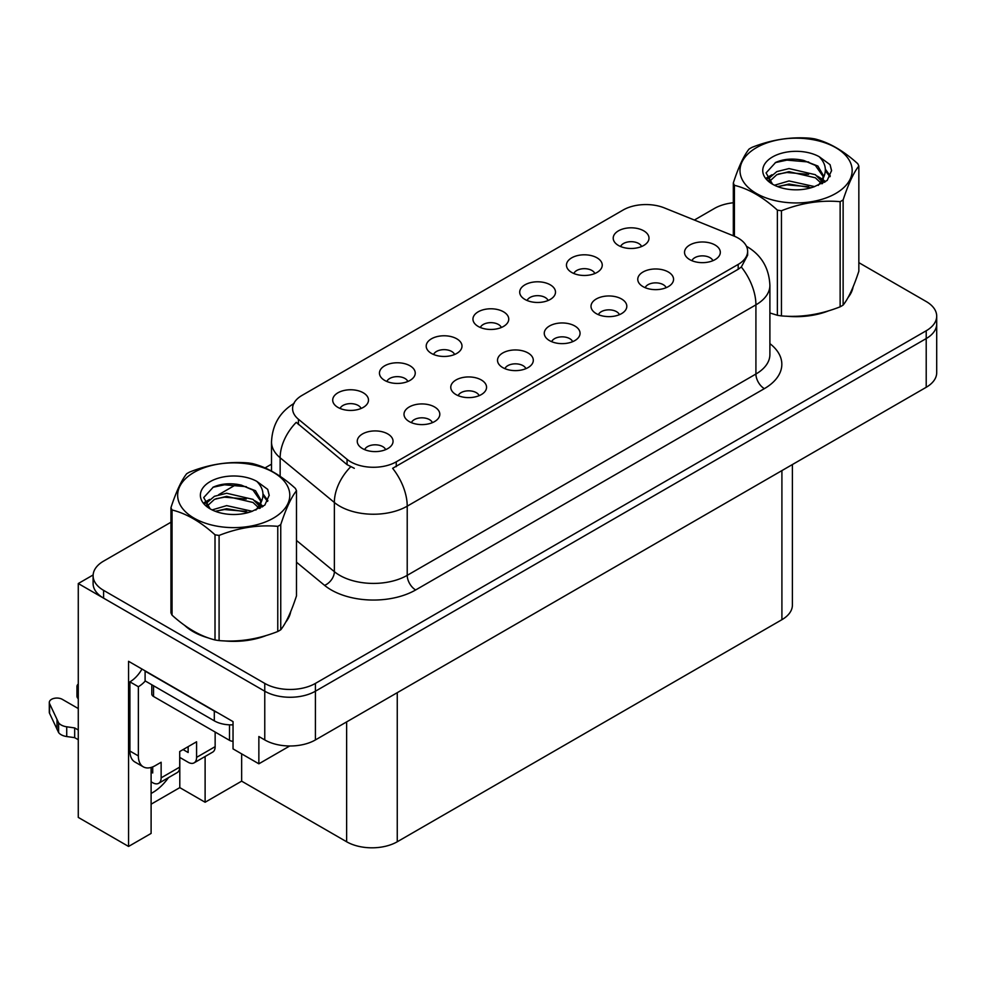 <?xml version="1.0" encoding="UTF-8"?>
<svg xmlns="http://www.w3.org/2000/svg" width="986" height="986" viewBox="0 0 986 986"><rect width="100%" height="100%" fill="white"/><g stroke="black" fill="none" stroke-linecap="round" stroke-linejoin="round"><path stroke-width="1.48" d="M712.89 260.698A10.735 6.199 0 0 0 710.006 257.679A10.735 6.199 0 0 0 699.431 256.113A10.735 6.199 0 0 0 691.938 260.698M715.072 245.009A17.896 10.341 0 0 0 692.135 243.862A17.896 10.341 0 0 0 686.207 256.705A17.896 10.341 0 0 0 689.756 259.626A17.896 10.341 0 0 0 718.621 256.705A17.896 10.341 0 0 0 715.072 245.009M548.08 300.508A10.735 6.199 0 0 0 545.196 297.489A10.735 6.199 0 0 0 534.609 295.911A10.735 6.199 0 0 0 527.128 300.508M550.262 284.818A17.896 10.341 0 0 0 527.325 283.672A17.896 10.341 0 0 0 521.384 296.515A17.896 10.341 0 0 0 524.946 299.436A17.896 10.341 0 0 0 553.812 296.515A17.896 10.341 0 0 0 550.262 284.818M594.829 273.516A10.735 6.199 0 0 0 591.945 270.497A10.735 6.199 0 0 0 581.37 268.919A10.735 6.199 0 0 0 573.877 273.516M597.011 257.827A17.896 10.341 0 0 0 574.074 256.68A17.896 10.341 0 0 0 568.146 269.523A17.896 10.341 0 0 0 571.695 272.444A17.896 10.341 0 0 0 600.56 269.523A17.896 10.341 0 0 0 597.011 257.827M407.822 381.483A10.735 6.199 0 0 0 404.938 378.464A10.735 6.199 0 0 0 394.363 376.886A10.735 6.199 0 0 0 386.869 381.483M410.003 365.794A17.896 10.341 0 0 0 387.067 364.647A17.896 10.341 0 0 0 381.138 377.49A17.896 10.341 0 0 0 384.688 380.411A17.896 10.341 0 0 0 413.553 377.49A17.896 10.341 0 0 0 410.003 365.794M525.883 368.665A10.735 6.199 0 0 0 522.999 365.646A10.735 6.199 0 0 0 512.424 364.08A10.735 6.199 0 0 0 504.931 368.665M528.065 352.976A17.896 10.341 0 0 0 505.128 351.829A17.896 10.341 0 0 0 499.199 364.672A17.896 10.341 0 0 0 502.749 367.593A17.896 10.341 0 0 0 531.614 364.672A17.896 10.341 0 0 0 528.065 352.976M432.386 422.649A10.735 6.199 0 0 0 429.502 419.629A10.735 6.199 0 0 0 418.914 418.064A10.735 6.199 0 0 0 411.421 422.649M434.567 406.959A17.896 10.341 0 0 0 411.618 405.813A17.896 10.341 0 0 0 405.69 418.656A17.896 10.341 0 0 0 409.239 421.577A17.896 10.341 0 0 0 438.117 418.656A17.896 10.341 0 0 0 434.567 406.959M641.578 246.525A10.735 6.199 0 0 0 638.694 243.505A10.735 6.199 0 0 0 628.119 241.927A10.735 6.199 0 0 0 620.625 246.525M643.759 230.835A17.896 10.341 0 0 0 620.823 229.689A17.896 10.341 0 0 0 614.894 242.531A17.896 10.341 0 0 0 618.444 245.452A17.896 10.341 0 0 0 647.309 242.531A17.896 10.341 0 0 0 643.759 230.835M572.632 341.674A10.735 6.199 0 0 0 569.748 338.654A10.735 6.199 0 0 0 559.173 337.089A10.735 6.199 0 0 0 551.679 341.674M574.813 325.984A17.896 10.341 0 0 0 551.877 324.838A17.896 10.341 0 0 0 545.948 337.68A17.896 10.341 0 0 0 549.498 340.601A17.896 10.341 0 0 0 578.375 337.68A17.896 10.341 0 0 0 574.813 325.984M666.142 287.69A10.735 6.199 0 0 0 663.258 284.671A10.735 6.199 0 0 0 652.67 283.105A10.735 6.199 0 0 0 645.189 287.69M668.323 272A17.896 10.341 0 0 0 645.386 270.854A17.896 10.341 0 0 0 639.446 283.697A17.896 10.341 0 0 0 643.008 286.618A17.896 10.341 0 0 0 671.873 283.697A17.896 10.341 0 0 0 668.323 272M619.393 314.682A10.735 6.199 0 0 0 616.509 311.662A10.735 6.199 0 0 0 605.922 310.097A10.735 6.199 0 0 0 598.428 314.682M621.574 298.992A17.896 10.341 0 0 0 598.625 297.846A17.896 10.341 0 0 0 592.697 310.689A17.896 10.341 0 0 0 596.247 313.61A17.896 10.341 0 0 0 625.124 310.689A17.896 10.341 0 0 0 621.574 298.992M454.571 354.492A10.735 6.199 0 0 0 451.699 351.472A10.735 6.199 0 0 0 441.112 349.894A10.735 6.199 0 0 0 433.618 354.492M456.752 338.802A17.896 10.341 0 0 0 433.815 337.656A17.896 10.341 0 0 0 427.887 350.498A17.896 10.341 0 0 0 431.437 353.419A17.896 10.341 0 0 0 460.314 350.498A17.896 10.341 0 0 0 456.752 338.802M501.332 327.5A10.735 6.199 0 0 0 498.448 324.48A10.735 6.199 0 0 0 487.86 322.903A10.735 6.199 0 0 0 480.367 327.5M503.513 311.81A17.896 10.341 0 0 0 480.564 310.664A17.896 10.341 0 0 0 474.636 323.507A17.896 10.341 0 0 0 478.185 326.428A17.896 10.341 0 0 0 507.063 323.507A17.896 10.341 0 0 0 503.513 311.81M385.625 449.641A10.735 6.199 0 0 0 382.753 446.621A10.735 6.199 0 0 0 372.166 445.056A10.735 6.199 0 0 0 364.672 449.641M387.806 433.951A17.896 10.341 0 0 0 364.869 432.805A17.896 10.341 0 0 0 358.941 445.647A17.896 10.341 0 0 0 362.491 448.568A17.896 10.341 0 0 0 391.368 445.647A17.896 10.341 0 0 0 387.806 433.951M479.134 395.657A10.735 6.199 0 0 0 476.25 392.638A10.735 6.199 0 0 0 465.663 391.072A10.735 6.199 0 0 0 458.182 395.657M481.316 379.967A17.896 10.341 0 0 0 458.379 378.821A17.896 10.341 0 0 0 452.451 391.664A17.896 10.341 0 0 0 456 394.585A17.896 10.341 0 0 0 484.865 391.664A17.896 10.341 0 0 0 481.316 379.967M361.073 408.475A10.735 6.199 0 0 0 358.189 405.456A10.735 6.199 0 0 0 347.602 403.878A10.735 6.199 0 0 0 340.121 408.475M363.255 392.785A17.896 10.341 0 0 0 340.318 391.639A17.896 10.341 0 0 0 334.39 404.482A17.896 10.341 0 0 0 337.939 407.403A17.896 10.341 0 0 0 366.804 404.482A17.896 10.341 0 0 0 363.255 392.785M738.194 238.094A32.218 18.598 0 0 0 733.892 236.011L664.404 207.923A32.218 18.598 0 0 0 623.14 210.006L302.024 395.398A32.218 18.598 0 0 0 292.583 408.549A32.218 18.598 0 0 0 298.413 419.223L347.072 459.34A32.218 18.598 0 0 0 396.249 461.83L738.194 264.408A32.218 18.598 0 0 0 747.635 251.245A32.218 18.598 0 0 0 738.194 238.094M93.128 574.961L78.276 583.539L264.766 691.211A35.804 20.669 0 0 0 315.409 691.211L926.211 338.568A35.804 20.669 0 0 0 936.7 323.95A35.804 20.669 0 0 1 926.211 338.568L315.409 691.211A35.804 20.669 0 0 1 264.766 691.211L103.592 598.145A35.804 20.669 0 0 1 93.103 583.539L93.103 575.738A35.804 20.669 0 0 0 103.592 590.355L264.766 683.409A35.804 20.669 0 0 0 315.409 683.409L926.211 330.766A35.804 20.669 0 0 0 936.7 316.149A35.804 20.669 0 0 0 926.211 301.531L858.843 262.646M151.104 767.453L151.104 833.429L128.562 846.444L128.562 661.298L233.041 721.616L233.041 748.892L258.862 763.805L258.862 736.517L264.766 739.931A35.804 20.669 0 0 0 315.409 739.931L926.211 387.288A35.804 20.669 0 0 0 936.7 372.671L936.7 316.149M289.736 745.983L258.862 763.805M128.562 846.444L78.276 817.406L78.276 583.539M792.399 464.542L792.399 605.071A35.804 20.669 180 0 1 781.91 619.689L397.259 841.761A35.804 20.669 180 0 1 346.628 841.761L241.644 781.158L241.644 753.871M241.644 781.158L205.113 802.247L205.113 756.496M151.104 804.194L179.797 787.629L205.113 802.247M151.104 793.422A38.195 22.049 120 0 0 168.483 777.634M179.797 787.629L179.797 757.421M184.702 625.407A57.287 33.068 0 0 0 193.207 631.669A57.287 33.068 0 0 0 208.49 637.979M747.635 251.245L747.635 255.201L741.324 266.996L738.194 269.264L392.625 468.313A41.769 24.12 60 0 1 407.218 506.163A47.735 27.559 180 0 1 339.714 506.163A47.735 27.559 180 0 1 334.365 502.478L280.147 457.775A47.735 27.559 180 0 1 271.507 441.974L271.507 471.061M354.307 468.313L347.072 464.652L296.244 422.341A41.769 27.941 129.5 0 0 280.147 457.775L280.147 476.324M769.893 313.018A57.287 33.068 0 0 0 770.855 313.301M786.298 316.186A57.287 33.068 0 0 0 828.733 310.775M848.071 297.489A57.287 33.068 0 0 0 853.075 286.988M223.921 640.875A57.287 33.068 0 0 0 266.368 635.465M285.706 622.178A57.287 33.068 0 0 0 290.697 611.665M733.325 202.759A35.804 20.669 0 0 0 714.394 208.477L694.378 220.038M271.507 464.172L265.024 467.919M236.776 484.225L218.596 494.725M170.948 522.235L103.592 561.12A35.804 20.669 0 0 0 93.103 575.738M215.145 732.043L215.145 746.661L196.584 757.371A11.931 6.89 60 0 1 194.119 762.844A11.931 6.89 60 0 1 188.141 762.252L179.711 757.371M196.584 757.371L196.584 741.78L179.711 751.529L179.711 767.12L161.137 777.843L161.137 762.252L155.233 765.654A23.874 13.779 -60 0 1 143.303 766.837A23.874 13.779 -60 0 1 138.36 755.917L138.36 686.724L129.918 681.856A23.874 13.779 120 0 0 141.984 669.038M183.088 749.582L188.141 752.503L188.141 746.661M217.475 712.619A23.874 13.779 180 0 1 214.307 711.091L145.102 671.133A23.874 13.779 0 0 0 145.373 670.998M145.102 671.133L145.102 680.882L214.307 720.84A23.874 13.779 0 0 0 233.041 724.833M143.303 766.837L134.86 761.968A23.874 13.779 -60 0 1 129.918 751.049L129.918 681.856M145.299 680.993A23.874 13.779 -60 0 1 138.36 686.724M151.104 772.038L152.707 772.962L152.707 766.898M78.276 739.734L74.677 737.664L74.677 727.927L78.276 729.997M161.137 777.843A11.931 6.89 60 0 1 158.672 783.303A11.931 6.89 60 0 1 152.707 782.711L151.104 781.787M78.276 708.552L62.303 699.345A7.617 4.4 180 0 0 54.008 698.384A7.617 4.4 180 0 0 49.3 702.451A7.617 4.4 180 0 0 49.559 703.585L58.605 722.812A11.931 6.89 0 0 0 66.728 726.793L74.677 727.927M74.677 737.664L66.728 736.542L66.728 726.793M58.605 722.812L58.605 732.549L49.559 713.334A7.617 4.4 0 0 1 49.3 712.2L49.3 702.451M58.605 732.549A11.931 6.89 0 0 0 66.728 736.542M158.672 783.303L177.233 772.58A11.931 6.89 -120 0 0 179.711 767.12M57.003 719.632L57.003 729.369M194.119 762.844L212.68 752.121A11.931 6.89 -120 0 0 215.145 746.661M78.276 688.955A7.617 4.4 180 0 1 76.957 686.49A7.617 4.4 180 0 1 78.276 684.013M76.957 686.49L76.957 696.227A7.617 4.4 0 0 0 78.276 698.704M851.091 291.511A56.683 32.723 180 0 1 850.487 292.817M823.039 312.389A56.683 32.723 180 0 1 794.149 316.309M288.725 616.201A56.683 32.723 180 0 1 288.109 617.495M260.674 637.079A56.683 32.723 180 0 1 231.772 640.999M201.44 635.194A56.683 32.723 180 0 1 193.626 631.422A56.683 32.723 180 0 1 188.486 628.02M151.795 684.74L151.795 694.033A5.965 3.451 0 0 0 153.545 696.473L229.491 740.326A5.965 3.451 0 0 0 233.041 741.312M756.422 147.666A56.091 32.39 -0 0 0 756.422 193.466A56.091 32.39 -0 0 0 835.746 193.466A56.091 32.39 -0 0 0 835.746 147.666A56.091 32.39 -0 0 0 756.422 147.666M769.893 312.956L777.375 315.274A64.447 37.209 -0 0 0 781.454 315.902C800.94 317.603 820.5 314.583 840.134 306.819A64.447 37.209 -0 0 0 841.65 305.98A64.447 37.209 -0 0 0 843.129 305.093C848.342 298.573 853.58 287.271 858.843 271.224L858.843 166.055A64.447 37.209 -0 0 0 857.758 163.701C843.4 150.698 829.078 142.428 814.793 138.903A64.447 37.209 -0 0 0 810.714 138.274C791.08 136.586 771.508 139.618 752.035 147.345A64.447 37.209 -0 0 0 750.519 148.196A64.447 37.209 -0 0 0 749.052 149.071C743.789 155.689 738.539 166.991 733.325 182.952A64.447 37.209 -0 0 0 734.41 185.306L734.41 236.233M777.375 315.274L777.375 210.117C763.016 197.101 748.694 188.831 734.41 185.306M777.375 210.117A64.447 37.209 -0 0 0 781.454 210.745L781.454 315.902M840.134 306.819L840.134 201.662C820.66 199.961 801.1 202.98 781.454 210.745M840.134 201.662A64.447 37.209 -0 0 0 841.65 200.811A64.447 37.209 -0 0 0 843.129 199.936L843.129 305.093M814.646 186.6L789.022 180.943L774.491 185.232M811.071 187.759L789.022 184.037L777.757 186.65M822.669 183.396L822.423 182.743M821.658 181.19L815.373 174.707L789.022 168.569L776.795 171.613L769.733 177.64L768.809 180.919M820.648 182.73L815.373 177.8L789.022 171.663L776.795 174.707L769.363 181.523M818.257 185.405L822.435 179.6L823.372 175.52L817.875 166.042L802.912 160.262C792.707 158.191 783.623 158.906 775.662 162.431L766.06 172.907L772.506 184.123M821.93 183.79L823.372 177.973M823.285 176.74L815.373 165.426L803.627 160.398M772.506 156.959A33.339 19.252 -0 0 0 772.506 184.185A33.339 19.252 -0 0 0 814.189 186.736L827.192 180.426L831.568 170.566L830.076 164.687L819.144 156.663A33.339 19.252 -0 0 0 772.506 156.959M819.144 156.663C826.095 163.725 827.192 171.367 822.435 179.588M733.325 235.777L733.325 182.952M858.843 166.055C853.63 172.587 848.391 183.877 843.129 199.936M808.631 186.736L786.902 184.875L778.25 186.44M824.493 182.336L822.977 181.116M822.053 180.45L820.5 179.44M808.631 174.362L786.902 172.501L778.25 174.066M769.893 177.332L767.355 178.91M829.929 176.74L825.344 170.726M808.717 162L786.902 160.126L775.267 162.616M831.568 170.874L830.076 164.687M825.492 181.695L823.248 179.772M822.583 179.279L817.234 176.075M772.001 174.744L766.775 177.776M830.298 176.001L825.344 169.173M194.057 472.356A56.091 32.39 -0 0 0 194.057 518.143A56.091 32.39 -0 0 0 273.381 518.143A56.091 32.39 -0 0 0 273.381 472.356A56.091 32.39 -0 0 0 194.057 472.356M188.141 472.873A64.447 37.209 -0 0 0 186.674 473.748C181.412 480.379 176.174 491.669 170.948 507.63A64.447 37.209 -0 0 0 172.045 509.984L172.045 615.153C186.329 628.119 200.651 636.377 215.01 639.951A64.447 37.209 -0 0 0 219.089 640.58C238.563 642.28 258.122 639.261 277.769 631.508A64.447 37.209 -0 0 0 279.284 630.658A64.447 37.209 -0 0 0 280.751 629.783C285.977 623.251 291.215 611.961 296.478 595.901L296.478 490.745A64.447 37.209 -0 0 0 295.381 488.39C281.035 475.375 266.713 467.105 252.428 463.58A64.447 37.209 -0 0 0 248.349 462.952C228.703 461.275 209.143 464.295 189.669 472.035A64.447 37.209 -0 0 0 188.141 472.873M215.01 639.951L215.01 534.794C200.651 521.779 186.329 513.521 172.045 509.984M215.01 534.794A64.447 37.209 -0 0 0 219.089 535.423L219.089 640.58M277.769 631.508L277.769 526.339C258.283 524.638 238.723 527.67 219.089 535.423M277.769 526.339A64.447 37.209 -0 0 0 279.284 525.501A64.447 37.209 -0 0 0 280.751 524.626L280.751 629.783M170.948 507.63L170.948 612.799A64.447 37.209 -0 0 0 172.045 615.153M252.28 511.29L226.657 505.621L212.113 509.91M248.706 512.449L226.657 508.714L215.392 511.327M260.304 508.086L260.045 507.433M259.293 505.867L253.008 499.384L226.657 493.246L214.43 496.291L207.368 502.318L206.444 505.596M258.283 507.408L253.008 502.478L226.657 496.34L214.43 499.384L206.998 506.2M255.879 510.082L260.07 504.29L260.994 500.198L255.51 490.72L240.535 484.952C230.33 482.869 221.258 483.584 213.296 487.109L203.695 497.585L210.141 508.801M259.564 508.468L260.994 502.65M260.92 501.418L253.008 490.104L241.25 485.087M210.141 481.636A33.339 19.252 -0 0 0 210.141 508.862A33.339 19.252 -0 0 0 251.824 511.414L264.827 505.103L269.203 495.243L267.711 489.364L256.779 481.341A33.339 19.252 -0 0 0 210.141 481.636M256.779 481.341C263.73 488.403 264.827 496.044 260.07 504.265M296.478 490.745C291.264 497.264 286.014 508.566 280.751 524.626M246.254 511.414L224.537 509.552L215.885 511.13M262.128 507.026L260.6 505.793M259.688 505.128L258.135 504.117M246.254 499.039L224.537 497.178L215.885 498.756M207.528 502.022L204.977 503.587M267.551 501.418L262.979 495.403M246.352 486.69L224.537 484.804L212.902 487.294M269.203 495.551L267.711 489.364M263.126 506.373L260.883 504.462M260.205 503.957L254.869 500.765M209.636 499.421L204.41 502.453M267.933 500.691L262.966 493.85M926.211 387.288L926.211 330.766M315.409 739.931L315.409 683.409M264.766 739.931L264.766 683.409M397.259 841.761L397.259 692.677M781.91 619.689L781.91 470.593M346.628 841.761L346.628 721.9M298.413 419.223L298.413 424.535M347.072 459.34L347.072 464.652M396.249 461.83L396.249 466.686M738.194 264.408L738.194 269.264M769.893 343.621A59.678 34.448 180 0 1 764.36 388.644L415.661 589.961A11.931 6.89 60 0 1 407.218 575.343L755.917 374.027A47.735 27.559 0 0 0 769.893 354.541L769.893 285.361A47.735 27.559 180 0 1 755.917 304.847A41.769 24.12 -120 0 0 741.324 266.996M415.661 589.961A59.678 34.448 180 0 1 331.271 589.961A59.678 34.448 180 0 1 324.579 585.364L296.478 562.193M350.634 466.859A41.769 27.941 129.5 0 0 334.365 502.478L334.365 571.67A47.735 27.559 0 0 0 339.714 575.343A47.735 27.559 0 0 0 407.218 575.343L407.218 506.163L755.917 304.847L755.917 374.027A11.931 6.89 60 0 0 764.36 388.644M103.592 590.355L103.592 598.145M296.478 540.439L334.365 571.67A11.931 7.987 -50.5 0 1 324.579 585.364M214.307 711.091L214.307 720.84M138.36 755.917L129.918 751.049M49.559 703.585L49.559 713.334M229.491 740.326L229.491 724.833M153.545 696.473L153.545 685.751M769.893 285.361C769.092 268.192 761.549 255.325 747.265 246.746L746.464 246.29M294.148 403.36C279.864 411.938 272.321 424.806 271.507 441.974M852.779 287.69L852.779 288.368M290.402 612.38L290.402 613.045"/></g></svg>

